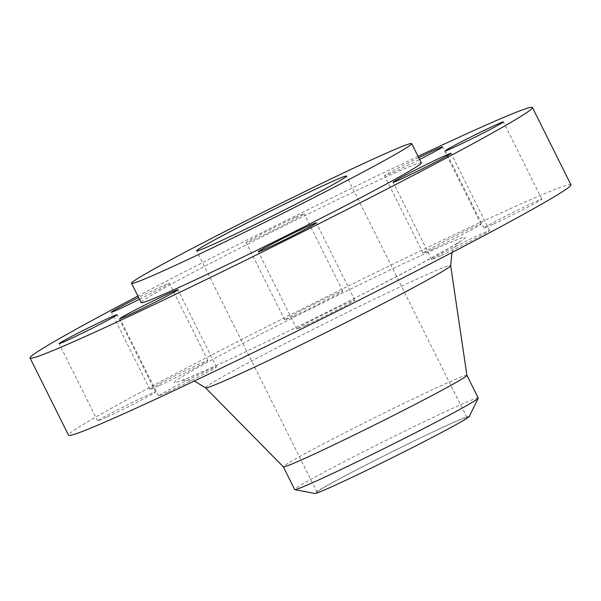 <?xml version="1.0" encoding="UTF-8"?>
<svg xmlns="http://www.w3.org/2000/svg" width="601" height="601" viewBox="0 0 601 601"><rect width="100%" height="100%" fill="white"/><g stroke="black" fill="none" stroke-linecap="round" stroke-linejoin="round"><path stroke-width="0.45" stroke-dasharray="3 2.25" d="M440.781 255.763A32.386 1.014 153.5 0 1 431.638 259.504A32.386 1.014 153.5 0 1 448.902 249.851A32.386 1.014 153.5 0 1 480.469 234.345A32.386 1.014 153.5 0 1 489.605 230.604A32.386 1.014 153.5 0 1 472.341 240.257A32.386 1.014 153.5 0 1 440.781 255.763M305.977 325.276A32.386 1.014 153.5 0 1 296.834 329.017A32.386 1.014 153.5 0 1 314.098 319.364A32.386 1.014 153.5 0 1 345.665 303.858A32.386 1.014 153.5 0 1 354.8 300.117A32.386 1.014 153.5 0 1 337.537 309.77A32.386 1.014 153.5 0 1 305.977 325.276M167.619 392.122A32.386 1.014 153.5 0 1 158.484 395.864A32.386 1.014 153.5 0 1 175.747 386.21A32.386 1.014 153.5 0 1 207.307 370.704A32.386 1.014 153.5 0 1 216.45 366.963A32.386 1.014 153.5 0 1 199.186 376.617A32.386 1.014 153.5 0 1 167.619 392.122M106.76 417.147A32.386 1.014 153.5 0 1 97.625 420.88A32.386 1.014 153.5 0 1 114.889 411.227A32.386 1.014 153.5 0 1 146.449 395.721A32.386 1.014 153.5 0 1 155.591 391.98A32.386 1.014 153.5 0 1 138.328 401.633A32.386 1.014 153.5 0 1 106.76 417.147M139.5 299.29A32.386 1.014 -26.5 0 0 169.362 283.266A32.386 1.014 -26.5 0 0 160.219 287.008A32.386 1.014 -26.5 0 0 138.598 297.472M159.047 385.684A32.386 1.014 153.5 0 1 149.912 389.418A32.386 1.014 153.5 0 1 167.176 379.764A32.386 1.014 153.5 0 1 198.736 364.259A32.386 1.014 153.5 0 1 207.878 360.517A32.386 1.014 153.5 0 1 190.615 370.171A32.386 1.014 153.5 0 1 159.047 385.684M295.023 217.494A32.386 1.014 -26.5 0 0 263.463 233A32.386 1.014 -26.5 0 0 246.2 242.654A32.386 1.014 -26.5 0 0 255.335 238.913A32.386 1.014 -26.5 0 0 286.902 223.407A32.386 1.014 -26.5 0 0 304.166 213.753A32.386 1.014 -26.5 0 0 295.023 217.494M293.851 316.164A32.386 1.014 153.5 0 1 284.716 319.905A32.386 1.014 153.5 0 1 301.98 310.251A32.386 1.014 153.5 0 1 333.54 294.745A32.386 1.014 153.5 0 1 342.683 291.004A32.386 1.014 153.5 0 1 325.419 300.658A32.386 1.014 153.5 0 1 293.851 316.164M493.068 224.301A32.386 1.014 153.5 0 1 483.925 228.042A32.386 1.014 153.5 0 1 501.189 218.388A32.386 1.014 153.5 0 1 532.756 202.883A32.386 1.014 153.5 0 1 541.892 199.141A32.386 1.014 153.5 0 1 524.628 208.795A32.386 1.014 153.5 0 1 493.068 224.301M418.709 157.665A32.386 1.014 -26.5 0 0 384.55 175.808A32.386 1.014 -26.5 0 0 393.693 172.066A32.386 1.014 -26.5 0 0 419.603 159.453M432.209 249.317A32.386 1.014 153.5 0 1 423.066 253.059A32.386 1.014 153.5 0 1 440.33 243.405A32.386 1.014 153.5 0 1 471.898 227.899A32.386 1.014 153.5 0 1 481.033 224.158A32.386 1.014 153.5 0 1 463.769 233.812A32.386 1.014 153.5 0 1 432.209 249.317M469.291 416.433A86.409 2.712 -26.5 0 0 444.92 426.282A86.409 2.712 -26.5 0 0 359.263 468.397A86.409 2.712 -26.5 0 0 314.759 493.481M478.231 398.012A102.553 3.223 -26.5 0 0 449.293 409.859A102.553 3.223 -26.5 0 0 349.339 458.961A102.553 3.223 -26.5 0 0 294.67 489.537M466.909 375.302L466.917 375.317A102.553 3.223 -26.5 0 0 466.909 375.302A102.553 3.223 -26.5 0 0 437.964 387.142A102.553 3.223 -26.5 0 0 338.01 436.251A102.553 3.223 -26.5 0 0 283.341 466.819A102.553 3.223 -26.5 0 0 283.364 466.849M570.95 184.77A280.682 8.82 -26.5 0 0 491.738 217.186A280.682 8.82 -26.5 0 0 218.186 351.577A280.682 8.82 -26.5 0 0 68.567 435.252M421.331 162.916A156.53 4.913 -26.5 0 0 377.158 180.991A156.53 4.913 -26.5 0 0 224.601 255.943A156.53 4.913 -26.5 0 0 141.152 302.603M443.283 427.168A83.727 2.629 -26.5 0 0 361.674 467.255A83.727 2.629 -26.5 0 0 317.043 492.219A83.727 2.629 -26.5 0 0 340.669 482.55A83.727 2.629 -26.5 0 0 422.278 442.456A83.727 2.629 -26.5 0 0 466.909 417.5A83.727 2.629 -26.5 0 0 443.283 427.168M418.063 156.365A280.682 8.82 -26.5 0 0 137.892 296.053M205.512 387.818A136.968 4.305 153.5 0 1 277.925 347.25A136.968 4.305 153.5 0 1 411.985 281.373A136.968 4.305 153.5 0 1 450.652 265.597M419.408 256.229A162.623 5.108 -26.5 0 0 213.655 358.94A162.623 5.108 -26.5 0 0 220.109 363.793A162.623 5.108 -26.5 0 0 425.861 261.082A162.623 5.108 -26.5 0 0 419.408 256.229M431.638 259.504L393.122 182.253M296.834 329.017L258.317 251.766M158.484 395.864L119.967 318.613M97.625 420.88L59.108 343.629M149.912 389.418L111.395 312.167M284.716 319.905L246.2 242.654M483.925 228.042L445.409 150.791M423.066 253.059L384.55 175.808M451.967 252.548L454.431 247.522L459.427 241.82L449.578 247.875L416.388 266.138L365.806 292.477C316.479 317.711 258.355 346.161 220.845 363.425C195.603 374.866 182.404 380.561 181.239 380.516L188.684 379.952L194.303 381.019M317.043 492.219L196.677 250.805M466.909 417.5L346.544 176.085M481.033 224.158L442.516 146.907M541.892 199.141L503.375 121.89M342.683 291.004L304.166 213.753M207.878 360.517L169.362 283.266M155.591 391.98L117.075 314.729M216.45 366.963L177.934 289.712M354.8 300.117L316.284 222.866M489.605 230.604L451.088 153.353"/><path stroke-width="0.9" d="M441.953 157.094A32.386 1.014 -26.5 0 0 410.385 172.6A32.386 1.014 -26.5 0 0 393.122 182.253A32.386 1.014 -26.5 0 0 402.264 178.512A32.386 1.014 -26.5 0 0 433.824 163.006A32.386 1.014 -26.5 0 0 451.088 153.353A32.386 1.014 -26.5 0 0 441.953 157.094M307.149 226.607A32.386 1.014 -26.5 0 0 275.581 242.113A32.386 1.014 -26.5 0 0 258.317 251.766A32.386 1.014 -26.5 0 0 267.46 248.025A32.386 1.014 -26.5 0 0 299.02 232.519A32.386 1.014 -26.5 0 0 316.284 222.866A32.386 1.014 -26.5 0 0 307.149 226.607M168.791 293.453A32.386 1.014 -26.5 0 0 137.231 308.959A32.386 1.014 -26.5 0 0 119.967 318.613A32.386 1.014 -26.5 0 0 129.102 314.871A32.386 1.014 -26.5 0 0 160.67 299.366A32.386 1.014 -26.5 0 0 177.934 289.712A32.386 1.014 -26.5 0 0 168.791 293.453M107.932 318.47A32.386 1.014 -26.5 0 0 76.372 333.976A32.386 1.014 -26.5 0 0 59.108 343.629A32.386 1.014 -26.5 0 0 68.244 339.888A32.386 1.014 -26.5 0 0 99.811 324.382A32.386 1.014 -26.5 0 0 117.075 314.729A32.386 1.014 -26.5 0 0 107.932 318.47M138.598 297.472A32.386 1.014 -26.5 0 0 111.395 312.167A32.386 1.014 -26.5 0 0 120.531 308.426A32.386 1.014 -26.5 0 0 139.5 299.29M494.24 125.632A32.386 1.014 -26.5 0 0 462.672 141.137A32.386 1.014 -26.5 0 0 445.409 150.791A32.386 1.014 -26.5 0 0 454.551 147.05A32.386 1.014 -26.5 0 0 486.111 131.544A32.386 1.014 -26.5 0 0 503.375 121.89A32.386 1.014 -26.5 0 0 494.24 125.632M419.603 159.453A32.386 1.014 -26.5 0 0 442.516 146.907A32.386 1.014 -26.5 0 0 433.381 150.648A32.386 1.014 -26.5 0 0 418.709 157.665M283.349 466.834L294.67 489.537A102.553 3.223 -26.5 0 0 294.806 489.612L314.759 493.481A86.409 2.712 -26.5 0 0 339.032 483.437A86.409 2.712 -26.5 0 0 421.789 442.809A86.409 2.712 -26.5 0 0 469.291 416.433L478.216 398.17A102.553 3.223 -26.5 0 0 478.231 398.012L466.917 375.317L450.652 265.597A136.968 4.305 153.5 0 1 377.052 306.683A136.968 4.305 153.5 0 1 244.141 371.966A136.968 4.305 153.5 0 1 205.512 387.818L194.303 381.019M294.806 489.612A102.553 3.223 -26.5 0 0 323.608 477.69A102.553 3.223 -26.5 0 0 421.834 429.475A102.553 3.223 -26.5 0 0 478.216 398.17M205.512 387.818L283.364 466.849A102.553 3.223 -26.5 0 0 312.287 454.98A102.553 3.223 -26.5 0 0 411.805 406.096A102.553 3.223 -26.5 0 0 466.917 375.332M137.892 296.053A280.682 8.82 -26.5 0 0 30.05 358.001L68.567 435.252A280.682 8.82 -26.5 0 0 147.778 402.835A280.682 8.82 -26.5 0 0 421.324 268.444A280.682 8.82 -26.5 0 0 570.95 184.77L532.433 107.519A280.682 8.82 -26.5 0 0 453.222 139.935A280.682 8.82 -26.5 0 0 418.063 156.365M30.05 358.001A280.682 8.82 -26.5 0 0 109.262 325.584A280.682 8.82 -26.5 0 0 382.814 191.193A280.682 8.82 -26.5 0 0 532.433 107.519M131.521 283.289L141.152 302.603A156.53 4.913 -26.5 0 0 185.326 284.528A156.53 4.913 -26.5 0 0 337.89 209.576A156.53 4.913 -26.5 0 0 421.331 162.916L411.7 143.601A156.53 4.913 -26.5 0 0 367.527 161.684A156.53 4.913 -26.5 0 0 214.97 236.629A156.53 4.913 -26.5 0 0 131.521 283.289A156.53 4.913 -26.5 0 0 175.702 265.214A156.53 4.913 -26.5 0 0 328.259 190.262A156.53 4.913 -26.5 0 0 411.7 143.601M322.917 185.754A83.727 2.629 -26.5 0 0 241.317 225.848A83.727 2.629 -26.5 0 0 196.677 250.805A83.727 2.629 -26.5 0 0 220.312 241.136A83.727 2.629 -26.5 0 0 301.912 201.05A83.727 2.629 -26.5 0 0 346.544 176.085A83.727 2.629 -26.5 0 0 322.917 185.754M450.652 265.597L451.967 252.548"/></g></svg>
